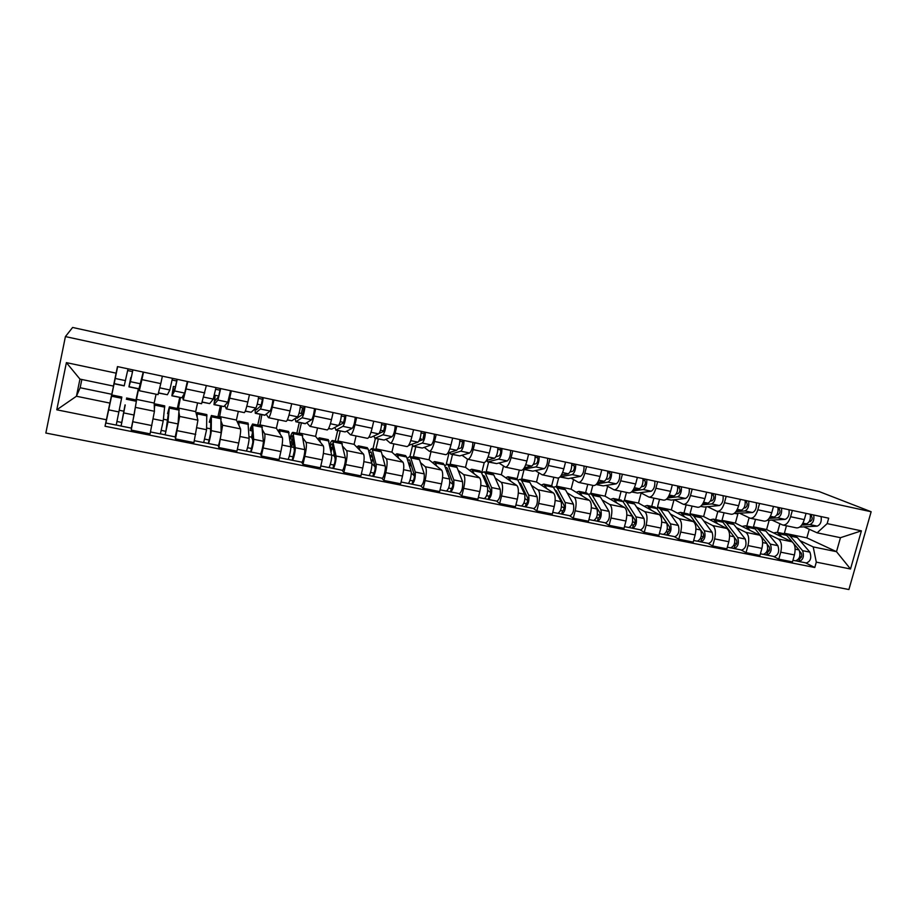 <?xml version="1.0" encoding="UTF-8"?>
<svg xmlns="http://www.w3.org/2000/svg" width="917" height="917" viewBox="0 0 917 917"><rect width="100%" height="100%" fill="white"/><g stroke="black" fill="none" stroke-linecap="round" stroke-linejoin="round"><path stroke-width="1.38" d="M65.416 336.585L45.85 433.042L848.901 589.539L871.15 511.743L65.416 336.585L72.626 327.461L819.041 491.523L871.15 511.743M136.14 402.712L131.257 430.084L150.079 433.844L154.446 411.274L154.182 403.044L156.062 394.23M138.593 388.877L136.335 400.018M139.361 390.734L158.033 394.631L160.784 383.604L141.917 379.615L139.35 390.734L139.544 387.238M141.917 379.615L143.499 372.142M135.991 399.938L138.341 388.819M131.475 427.666L131.257 430.084M160.784 383.604L162.378 376.165M178.987 412.57L179.64 416.433L175.491 438.911L193.934 442.579L197.923 420.169L195.688 411.618L197.579 402.895M180.454 397.634L178.334 408.684M187.859 381.598L183.262 399.904L182.563 396.603M177.348 408.478L179.709 397.474M179.102 408.844L178.047 423.941L175.204 436.882L175.491 438.911M183.308 399.915L201.58 403.721L206.348 385.541M221.169 421.453L222.613 425.224L218.842 447.553L236.93 451.153L238.718 443.06C240.311 435.518 240.919 430.795 240.541 428.892L236.414 420.032L238.317 411.389M221.536 406.22L219.541 417.189M231.325 390.86L229.709 398.173C228.127 405.096 226.992 408.661 226.304 408.89L224.803 405.52M217.925 416.857L220.321 405.967M218.166 445.456L218.842 447.553M226.384 408.902L244.266 412.627C245.045 412.432 246.237 408.89 247.842 402.001L249.447 394.734M262.56 430.05L264.738 433.856C265.265 435.77 264.726 440.481 263.145 447.977L261.334 456.024L279.066 459.555L280.877 451.542C282.459 444.08 282.94 439.381 282.321 437.455L276.372 428.285L278.298 419.734M261.826 414.644L259.981 425.534M273.931 399.95L272.303 407.171C270.687 414.014 269.426 417.522 268.509 417.693L266.228 414.22M257.757 425.075L260.164 414.301M260.256 453.869L261.334 456.024M268.612 417.716L286.104 421.362C287.124 421.212 288.442 417.739 290.07 410.931L291.698 403.732M303.172 438.441L306.06 442.315C306.805 444.252 306.393 448.94 304.822 456.368L303 464.323L320.388 467.785L322.211 459.864C323.781 452.471 324.137 447.794 323.288 445.834L315.597 436.389L317.546 427.93M301.384 422.92L299.091 432.973L299.653 433.73M315.689 408.844L314.061 415.997C312.41 422.76 311.012 426.21 309.877 426.325L306.874 422.748M296.856 433.156L299.286 422.473M301.326 413.487L302.633 407.778M301.544 462.122L303 464.323M310.015 426.359L327.14 429.935C328.366 429.832 329.811 426.416 331.473 419.677L333.123 412.558M343.015 446.659L346.58 450.602C347.554 452.585 347.256 457.239 345.686 464.598L343.852 472.473L360.908 475.866L362.742 468.025C364.301 460.712 364.553 456.058 363.487 454.064L354.1 444.344L356.06 435.965M340.207 431.036L337.903 440.997L338.602 441.765M356.644 417.579L354.994 424.651C353.32 431.345 351.807 434.727 350.466 434.796L346.752 431.105M335.244 441.077L337.697 430.509M342.03 470.203L343.852 472.473M350.615 434.83L367.396 438.326C368.829 438.28 370.388 434.922 372.084 428.262L373.735 421.224M382.114 454.717L386.321 458.741C387.513 460.747 387.329 465.389 385.77 472.668L383.925 480.462L400.649 483.786L402.506 476.038C404.053 468.782 404.191 464.151 402.907 462.134L391.914 452.15L393.874 443.862M378.32 439.002L376.004 448.872L376.83 449.662M396.809 426.141L395.147 433.145C393.439 439.747 391.811 443.071 390.264 443.106L385.874 439.312M372.944 448.86L375.408 438.395M381.747 478.147L383.925 480.462M390.447 443.14L406.873 446.568C408.512 446.556 410.186 443.266 411.905 436.675L413.567 429.706M420.49 462.615L425.316 466.73C426.714 468.747 426.646 473.367 425.098 480.577L423.241 488.291L439.644 491.569L441.513 483.889C443.049 476.702 443.071 472.095 441.593 470.054L429.041 459.818L431.024 451.611M415.756 446.831L413.418 456.597L414.369 457.411M436.205 434.532L434.532 441.467C432.79 448 431.059 451.267 429.316 451.256L424.273 447.358M409.968 456.506L412.49 445.96M420.708 485.93L423.241 488.291M429.523 451.29L445.616 454.66C447.439 454.683 449.215 451.451 450.969 444.94L452.643 438.039M458.156 470.364L463.589 474.559C465.183 476.611 465.206 481.207 463.681 488.348L461.801 495.982L477.906 499.192L479.786 491.592C481.31 484.474 481.242 479.889 479.557 477.826L465.504 467.361L467.498 459.188M452.505 454.511L450.155 464.185L451.233 465.022M474.857 442.773L473.172 449.628C471.407 456.104 469.561 459.302 467.636 459.245L461.973 455.256M446.258 464.311L449.101 452.631M458.958 493.575L461.801 495.982M467.865 459.302L483.637 462.592C485.632 462.661 487.523 459.474 489.3 453.044L490.985 446.212M495.146 477.975L501.14 482.25C502.929 484.325 503.066 488.899 501.542 495.971L499.662 503.525L515.457 506.677L517.348 499.157C518.862 492.108 518.69 487.546 516.821 485.46L501.324 474.754L503.502 465.996M488.612 462.065L486.251 471.636L487.443 472.496M512.775 450.855L511.09 457.64C509.302 464.048 507.353 467.2 505.244 467.097L498.974 463.005M481.689 472.92L484.233 462.615M496.487 501.072L499.662 503.525M505.496 467.154L520.948 470.375C523.126 470.49 525.109 467.361 526.908 460.987L528.605 454.236M531.47 485.448L538.015 489.793C539.987 491.89 540.216 496.441 538.703 503.456L536.812 510.929L552.321 514.024L554.212 506.574C555.725 499.593 555.45 495.054 553.409 492.945L536.514 482.021L538.841 472.805M524.077 469.481L521.704 478.972L523.022 479.843M549.994 458.787L548.297 465.504C546.486 471.842 544.434 474.937 542.165 474.8L535.31 470.616M517.096 478.949L519.331 470.043M533.339 508.431L536.812 510.929M542.428 474.857L557.57 478.021C559.92 478.17 562.006 475.098 563.829 468.793L565.537 462.099M567.13 492.784L574.214 497.209C576.357 499.329 576.678 503.857 575.177 510.792L573.274 518.208L588.508 521.234L590.41 513.864C591.912 506.952 591.545 502.424 589.333 500.304L571.096 489.174L573.549 479.58M558.625 477.975L556.539 486.159L557.972 487.053M586.536 466.581L584.817 473.229C582.983 479.499 580.851 482.537 578.398 482.365L571.004 478.089M551.679 485.758L553.845 477.241M562.499 510.918L560.528 510.494M569.514 515.663L573.274 518.208M578.696 482.434L593.54 485.529C596.05 485.712 598.228 482.686 600.073 476.45L601.781 469.825M602.171 499.983L609.759 504.488C612.075 506.62 612.487 511.124 610.997 518.002L609.083 525.338L624.041 528.318L625.956 521.016C627.446 514.162 626.987 509.669 624.603 507.525L605.082 496.189L607.639 486.319M592.806 485.368L590.777 493.231L592.313 494.148M622.402 474.227L620.683 480.806C618.826 487.007 616.591 489.999 613.989 489.793L606.057 485.437M585.596 492.761L587.763 484.325M605.037 522.759L609.083 525.338M614.298 489.861L628.856 492.899C631.526 493.117 633.796 490.148 635.653 483.97L637.372 477.413M636.593 507.067L644.674 511.629C647.15 513.784 647.654 518.277 646.164 525.086L644.25 532.353L658.933 535.276L660.859 528.043C662.338 521.257 661.799 516.775 659.254 514.62L638.484 503.089L641.143 492.991M626.46 492.395L624.431 500.189L626.059 501.118M657.615 481.723L655.896 488.257C654.016 494.389 651.7 497.335 648.938 497.094L640.49 492.647M618.929 499.639L621.107 491.283M639.928 529.728L644.25 532.353M649.27 497.163L663.541 500.132C666.361 500.395 668.711 497.472 670.602 491.363L672.333 484.864M670.419 514.013L678.97 518.655C681.606 520.822 682.179 525.292 680.712 532.043L678.786 539.23L693.206 542.107L695.143 534.943C696.611 528.215 695.992 523.767 693.298 521.578L671.324 509.875L674.018 499.765M659.552 499.307L657.5 507.021L659.243 507.961M692.209 489.105L690.478 495.558C688.575 501.633 686.18 504.533 683.28 504.258L674.327 499.731M651.712 506.402L653.901 498.126M674.213 536.583L678.786 539.23M683.623 504.327L697.619 507.25C700.577 507.537 703.018 504.659 704.921 498.619L706.652 492.177M703.648 520.845L712.658 525.544C715.443 527.733 716.108 532.181 714.641 538.875L712.715 545.993L726.883 548.825L728.82 541.729C730.276 535.058 729.588 530.622 726.734 528.433L703.614 516.546L706.239 506.826M692.071 506.092L690.02 513.738L691.854 514.689M726.184 496.338L724.441 502.745C722.527 508.752 720.051 511.606 717.002 511.296L707.569 506.688M683.944 513.062L686.134 504.854M707.89 543.311L712.715 545.993M717.369 511.365L731.09 514.231C734.196 514.563 736.706 511.732 738.632 505.737L740.374 499.364M736.317 527.562L745.762 532.33C748.696 534.531 749.441 538.955 747.985 545.581L746.037 552.642L759.964 555.415L761.912 548.389C763.368 541.775 762.589 537.373 759.597 535.161L735.365 523.103L737.933 513.726M724.063 512.763L722 520.352L723.914 521.314M759.563 503.456L757.82 509.795C755.883 515.744 753.327 518.552 750.14 518.208L740.248 513.543M715.638 519.607L717.851 511.468M740.982 549.913L746.037 552.642M750.53 518.288L763.987 521.097C767.231 521.452 769.822 518.667 771.759 512.741L773.501 506.425M768.435 534.164L778.304 538.99C781.376 541.202 782.19 545.604 780.745 552.183L778.797 559.175L792.483 561.903L794.431 554.934C795.876 548.389 795.028 543.999 791.898 541.764L766.601 529.556L769.099 520.489M755.516 519.331L753.453 526.839L755.562 527.871M792.357 510.448L790.603 516.73C788.654 522.621 786.018 525.384 782.705 525.005L772.378 520.26M746.816 526.037L749.097 517.75M773.501 556.413L778.797 559.175M783.107 525.086L796.323 527.848C799.681 528.226 802.352 525.487 804.301 519.618L806.054 513.371M753.453 526.839L766.601 529.556M722 520.352L735.365 523.103M690.02 513.738L703.614 516.546M657.5 507.021L671.324 509.875M624.431 500.189L638.484 503.089M590.777 493.231L605.082 496.189M556.539 486.159L571.096 489.174M521.704 478.972L536.514 482.021M486.251 471.636L501.324 474.754M450.155 464.185L465.504 467.361M413.418 456.597L429.041 459.818M376.004 448.872L391.914 452.15M337.903 440.997L354.1 444.344M299.091 432.973L315.597 436.389M259.557 424.812L276.372 428.285M219.278 416.49L236.414 420.032M178.23 408.008L195.688 411.618M136.381 399.365L154.182 403.044M81.842 379.5L80.157 387.742L76.432 396.247L109.891 403.09L115.244 378.159L113.433 386.08L79.951 379.099L76.432 396.247L56.785 409.807L66.391 362.628L116.104 373.15L113.433 386.08M80.157 387.742L111.874 394.299M786.454 525.785L784.379 533.236L806.857 537.878L836.499 551.679L840.465 537.694L817.15 532.834L827.168 523.607L828.693 518.197L117.468 366.594L116.104 373.15M827.168 523.607L861.407 530.851L850.506 568.998L816.302 562.144L813.196 546.91L836.499 551.679L850.506 568.998M109.891 403.09L105.031 426.245L814.789 567.508L816.302 562.144M106.383 419.757L56.785 409.807M806.857 537.878L809.275 529.269M784.379 533.236L786.74 534.359M800.002 540.652L813.196 546.91M817.15 532.834L803.957 526.874M107.736 414.129L105.031 426.245M114.877 380.051L109.536 405.658M805.47 562.809L814.789 567.508M124.059 411.24L119.302 410.277M777.49 532.376L779.886 523.745M167.754 420.124L163.409 419.241M210.601 428.835L206.634 428.033M251.487 437.145L249.011 436.641M66.391 362.628L79.951 379.099M840.465 537.694L861.407 530.851M131.28 377.552L132.873 369.883M130.799 377.449L128.942 386.859L130.409 381.667L132.908 369.895M128.953 386.859L138.925 388.946L143.224 372.084M127.681 370.56L132.506 371.58M117.651 366.64L114.155 383.764L124.208 385.874L128.025 368.852M121.846 397.027L116.218 425.087L105.891 423.024L111.828 394.952L121.858 397.027M125.228 404.947L121.812 422.496L117.009 421.499M125.033 404.913L121.078 426.061L116.241 425.018M126.569 398.001L136.53 400.053L134.111 415.023L131.326 428.113L121.078 426.061M121.835 422.473L121.078 425.981M175.514 386.905L173.393 386.458L172.602 392.396L175.33 387.455L177.038 379.294M173.393 386.458L171.88 395.835L174.62 390.963L177.233 379.34M171.938 395.846L181.853 397.76L184.695 393.084L187.332 381.495M172.144 380.016L176.683 380.979M158.595 393.061L167.398 394.734L169.851 389.966L172.442 378.32M218.865 396.064L215.151 395.284L214.716 401.245L218.636 396.603L220.332 388.521M215.151 395.284L213.993 404.649L217.959 400.076L220.665 388.59M214.085 404.661L223.874 406.552L227.829 402.162L230.568 390.699M215.724 389.289L219.977 390.195M202.359 402.208L209.684 403.583L213.271 399.09L215.976 387.593M164.728 405.876L163.215 420.926L160.395 433.913L150.491 431.941M154.274 405.738L154.939 403.858L154.377 408.913M168.407 413.796L167.559 413.624L168.659 411.274L165.885 431.345L161.392 430.405M165.885 431.345L165.129 434.784L160.464 433.856M167.559 413.624L169.393 406.839L167.983 421.889L165.129 434.784M206.772 414.553L206.577 429.729L203.689 442.567L194.347 440.699M196.353 414.175L197.212 412.581L197.155 417.258M210.75 422.462L209.271 422.164L210.669 418.897L210.807 419.929L210.474 433.856L209.087 440.011L204.892 439.128M209.087 440.011L208.308 443.415L203.803 442.51M209.271 422.164L211.391 415.504L211.254 430.669C211.265 433.294 208.801 444.218 208.365 443.507L208.308 443.415M220.871 417.464L221.112 432.675C221.18 435.3 218.705 446.189 218.212 445.467L208.4 443.507M255.728 408.145L256.29 409.83L261.093 405.566L262.778 397.565M257.241 404.168L261.356 405.039M255.075 408.73L255.304 413.28L260.428 409.016C261.586 406.816 262.526 403.033 263.236 397.669M255.419 413.303L264.726 415.252L270.114 411.045C271.306 408.867 272.257 405.096 272.945 399.732M258.434 398.368L262.411 399.216M245.252 411.183L251.166 412.26L255.843 408.054C256.978 405.853 257.906 402.059 258.64 396.683M296.191 417.785L296.867 418.358L302.713 414.358L304.387 406.437M299.137 413.028L303.023 413.842M295.228 418.45L295.824 421.751L302.071 417.774C303.412 415.642 304.375 411.905 304.971 406.563M295.973 421.786L305.063 423.688L311.562 419.768C312.949 417.648 313.923 413.922 314.497 408.592M300.306 407.274L304.008 408.065M287.308 419.975L291.858 420.765L297.578 416.822C298.896 414.69 299.859 410.942 300.467 405.601M336.184 426.703L343.52 422.978L345.182 415.137M340.207 421.705L343.886 422.485M334.751 427.494L336.08 430.016L342.912 426.359C344.425 424.296 345.422 420.605 345.904 415.286M335.76 430.107L345.17 431.918L352.22 428.319C353.767 426.267 354.776 422.588 355.234 417.281M341.365 416.009L344.815 416.754M328.538 428.594L331.782 429.11L338.499 425.431C339.989 423.356 340.986 419.665 341.479 414.346M252.381 433.145L251.441 437.398L252.691 439.128M248.014 423.069L249.08 438.349C249.298 440.985 246.788 451.806 246.146 451.049L237.343 449.296M237.606 422.599L238.672 421.144L239.062 425.717M252.278 430.967L250.192 430.543L251.866 427.368L252.141 428.422L252.851 442.43L251.441 448.505L247.533 447.691M250.192 430.543L250.444 428.09L252.576 424.009L253.665 439.277C253.906 441.925 251.396 452.723 250.719 451.966L246.295 451.004M261.849 425.924L263.339 441.237C263.626 443.885 261.104 454.66 260.371 453.892L250.765 451.978M252.599 437.478L252.255 439.037M251.51 448.493L250.639 451.875M293.016 439.438L291.961 439.232L290.586 445.295M288.477 431.426L290.758 446.808C291.193 449.468 288.637 460.151 287.766 459.371L279.479 457.709M278.069 430.898L279.341 429.534L280.132 434.085M293.004 439.312L290.345 438.762L292.282 435.678L292.695 436.744L294.403 450.82L292.97 456.838L289.336 456.081M290.597 445.387L291.698 447.038L294.002 447.507M290.345 438.762L290.517 436.32C291.56 433.477 292.385 432.159 292.993 432.354L295.251 447.714C295.71 450.373 293.153 461.056 292.248 460.265L287.949 459.325M302.048 434.222L304.742 449.639C305.235 452.31 302.667 462.959 301.716 462.157L292.317 460.277M291.961 439.232L293.096 440.871L291.698 447.038M293.062 456.826L292.156 460.162M332.997 447.634L330.407 447.095L330.269 447.702M328.183 439.621L331.633 455.096C332.275 457.778 329.673 468.346 328.584 467.521L320.801 465.962M317.775 439.06L319.254 437.776L320.434 442.326M329.994 446.247L331.931 443.828L332.481 444.917L335.163 459.062C335.095 461.893 334.602 463.876 333.696 465.011L330.326 464.3M331.645 455.141L333.605 455.543L334.751 456.941M332.963 447.496L330.12 446.911M329.811 445.249L329.845 444.39C330.98 441.604 331.908 440.32 332.642 440.538L336.035 455.99C336.699 458.672 334.097 469.229 332.986 468.404L328.813 467.498M341.502 442.372L345.342 457.881C346.041 460.563 343.428 471.097 342.27 470.261L333.066 468.415M334.097 453.445L333.605 455.543M330.407 447.095L331.828 448.791L331.071 452.058M331.828 448.791L333.272 449.078M333.799 464.999L332.86 468.3M379.122 433.42L383.558 431.437L385.209 423.665M380.498 430.222L383.329 430.818L383.272 431.563M373.597 436.125L375.179 438.188L382.962 434.784C384.647 432.778 385.667 429.122 386.046 423.849M374.801 438.269L384.097 440.057L392.098 436.71C393.817 434.704 394.849 431.07 395.193 425.797M381.621 424.582L384.831 425.259M368.978 437.054L370.961 437.306L378.641 433.879C380.291 431.861 381.323 428.205 381.713 422.92M372.474 456.677L369.7 455.141M367.144 447.668L368.187 449.089L371.717 463.234C372.566 465.928 369.918 476.382 368.623 475.522L361.332 474.066M356.736 447.072L358.421 445.857L359.957 450.419M369.207 453.193L370.858 451.829L371.523 452.941L375.133 467.143C375.156 469.962 374.663 471.923 373.643 473.023L370.537 472.37M371.763 463.452L375.064 466.891M372.176 455.531L369.666 455.015M368.806 451.554L371.557 448.573L372.405 449.96L376.039 464.117C376.91 466.799 374.262 477.253 372.944 476.382L368.886 475.499M380.223 450.362L381.323 451.806L385.163 465.962C386.068 468.656 383.421 479.075 382.045 478.204L373.036 476.404M372.806 457.984L371.649 462.925M370.067 456.609L372.589 457.125M373.769 473.023L372.795 476.278M418.909 441.192L422.829 439.724L424.468 432.033M420.009 438.567L421.167 438.819L421.121 440.366M411.79 444.458L413.556 446.212L422.256 443.049C424.09 441.1 425.156 437.489 425.419 432.239M413.131 446.281L422.301 448.046L431.219 444.94C433.088 442.991 434.154 439.403 434.406 434.154M421.121 432.984L424.09 433.615M408.65 445.341L418.014 442.154C419.837 440.194 420.88 436.584 421.167 431.334M405.394 455.554L406.621 457.021L411.045 471.212C412.077 473.917 409.395 484.268 407.905 483.374L401.073 482.01M394.986 454.947L396.855 453.8L398.757 458.362M407.675 460.403L409.051 459.692L409.842 460.804L414.346 475.063C414.461 477.872 413.957 479.82 412.833 480.898L409.979 480.29M411.252 473.034L414.45 475.969M410.667 463.406L408.466 462.959M407.125 458.638L409.761 456.46L410.759 457.87L415.286 472.072C415.527 477.929 414.473 481.975 412.134 484.222L408.203 483.351M418.232 458.213L419.516 459.669L424.239 473.894C424.514 479.74 423.459 483.775 421.075 485.999L412.237 484.233M408.971 464.564L410.277 464.827L408.581 463.314M410.277 464.827L409.75 467.04M412.971 480.886L411.974 484.107M457.835 448.975L461.366 447.863L462.993 440.24M458.34 448.814L458.305 447.989M449.296 452.574L451.221 454.087L460.804 451.164C462.798 449.261 463.887 445.696 464.048 440.469M450.751 454.144L459.807 455.887L469.607 453.009C471.636 451.118 472.713 447.565 472.863 442.349M459.864 441.226L462.604 441.811M447.886 453.009L456.643 450.281C458.626 448.379 459.704 444.814 459.875 439.587M442.945 463.314L444.344 464.793L449.639 479.041C450.029 484.875 448.963 488.887 446.441 491.076L440.068 489.793M432.537 462.672L434.589 461.583L436.824 466.168M445.433 467.716L446.556 467.395L447.462 468.53L452.826 482.846C453.021 485.643 452.505 487.569 451.29 488.612L448.677 488.05M449.903 481.929L452.941 484.463M448.447 471.143L446.556 470.753M444.722 465.813L447.255 464.197L448.413 465.63L453.8 479.889C454.213 485.723 453.147 489.724 450.602 491.902L446.774 491.065M455.543 465.916L456.998 467.406L462.581 481.666C463.028 487.5 461.962 491.489 459.383 493.655L450.717 491.925M451.451 488.612L450.419 491.787M495.994 456.7L499.18 455.852C500.636 453.995 501.037 451.989 500.407 449.846L500.797 448.298M486.274 460.724L488.199 461.824L498.642 459.119C500.785 457.274 501.897 453.743 501.966 448.551M487.684 461.87L496.636 463.589L507.273 460.93C509.451 459.096 510.563 455.589 510.609 450.396M497.897 449.319L500.407 449.846M486.491 460.38L494.55 458.259C496.682 456.402 497.782 452.883 497.862 447.679M479.809 470.925L481.379 472.427L487.512 486.732C488.062 492.544 486.984 496.51 484.279 498.63L478.342 497.438M469.412 470.272L471.647 469.24L474.204 473.837M482.502 475.052L484.405 476.118L490.595 490.48C490.87 493.266 490.343 495.169 489.036 496.177L486.652 495.673M487.81 490.423L490.698 492.624M485.529 478.743L483.947 478.41M481.62 473L484.084 471.808L485.38 473.252L491.592 487.557C492.165 493.369 491.088 497.335 488.36 499.444L484.635 498.63M492.188 473.481L493.816 474.995L500.212 489.311C500.831 495.111 499.742 499.066 496.968 501.163L488.486 499.467M489.208 496.189L488.142 499.329M533.419 464.346L536.296 463.693C537.832 461.87 538.245 459.887 537.511 457.743L537.901 456.207M523.286 469.229L535.78 466.936C538.061 465.137 539.196 461.652 539.173 456.483M523.962 469.458L532.8 471.155L544.251 468.713C546.566 466.925 547.701 463.452 547.655 458.294M535.207 457.251L537.511 457.743M524.306 467.762L531.768 466.088C534.038 464.289 535.161 460.793 535.15 455.623M516.019 478.399L517.75 479.923L524.684 494.274C525.395 500.063 524.306 503.995 521.406 506.046L515.893 504.946M505.622 477.723L508.029 476.748L510.907 481.368M518.93 482.376L520.684 483.568L527.665 497.977C528.009 500.751 527.493 502.631 526.083 503.616L523.928 503.146M525.028 498.573L527.768 500.522M521.956 486.193L520.65 485.93M517.864 480.153L520.248 479.27L521.681 480.737L528.696 495.088C529.43 500.877 528.33 504.797 525.407 506.849L521.796 506.058M528.181 480.909L529.957 482.445L537.156 496.808C537.924 502.585 536.835 506.505 533.866 508.534L525.556 506.872M526.278 503.616L525.177 506.734M570.133 471.888L572.735 471.384C574.351 469.607 574.753 467.636 573.939 465.492L574.329 463.979M560.092 476.897L572.231 474.605C574.661 472.851 575.807 469.412 575.693 464.266M560 476.989L568.322 478.582L580.553 476.347C583.006 474.616 584.163 471.178 584.026 466.042M571.841 465.045L573.939 465.492M561.376 475.098L568.299 473.768C570.706 472.014 571.853 468.564 571.75 463.429M551.587 485.735L553.478 487.294L561.17 501.679C562.052 507.445 560.94 511.331 557.857 513.337L552.756 512.316M541.19 485.047L543.77 484.119L546.945 488.772M561.559 506.471L564.15 508.201M554.739 489.655L556.31 490.893L564.058 505.324C564.482 508.098 563.955 509.967 562.465 510.918M557.719 493.518L556.699 493.312M545.283 485.597L553.478 487.294L555.771 486.606L557.33 488.085L565.113 502.47C566.007 508.247 564.895 512.122 561.789 514.116L558.281 513.348M563.531 488.199L565.468 489.758L573.423 504.167C574.351 509.932 573.24 513.795 570.099 515.778L561.949 514.15M562.66 510.918L561.548 514.001M606.171 479.327L608.51 478.938C610.206 477.195 610.607 475.247 609.702 473.103L610.092 471.602M596.107 484.543L603.214 485.872L616.201 483.844C618.78 482.159 619.961 478.766 619.743 473.653M596.635 483.97L608.028 482.124C610.584 480.428 611.754 477.023 611.559 471.911M607.799 472.702L609.702 473.103M597.746 482.376L604.165 481.31C606.699 479.614 607.868 476.198 607.673 471.086M586.525 492.956L588.565 494.527L597.001 508.946C598.033 514.701 596.91 518.541 593.654 520.489L588.943 519.538M576.14 492.246L578.879 491.374L582.341 496.028M589.94 496.876L599.798 512.557C600.291 515.32 599.752 517.154 598.182 518.082L596.451 517.704M597.437 514.128L599.878 515.675M592.852 500.716L592.095 500.567M588.405 494.274L590.663 493.805L592.348 495.306L600.876 509.737C601.907 515.48 600.795 519.32 597.517 521.257L594.113 520.501M598.262 495.375L600.348 496.957L609.037 511.388C610.103 517.131 608.991 520.959 605.667 522.885L597.678 521.292M598.4 518.094L597.254 521.131M641.556 486.663L643.642 486.354C645.419 484.646 645.809 482.72 644.823 480.577L645.213 479.087M631.572 491.959L637.498 493.048L651.208 491.214C653.913 489.563 655.116 486.205 654.807 481.127M632.443 491.008L643.184 489.518C645.866 487.867 647.058 484.497 646.772 479.419M643.115 480.21L644.823 480.577M633.429 489.563L639.378 488.727C642.049 487.065 643.241 483.695 642.966 478.605M620.855 500.04L623.044 501.633L632.191 516.088C633.36 521.819 632.237 525.624 628.81 527.504L624.477 526.645M610.481 499.329L613.37 498.493L617.107 503.169M624.58 504.063L634.896 519.652C635.458 522.403 634.908 524.226 633.257 525.12L631.733 524.776M632.673 521.59L634.965 522.965M622.746 501.209L624.947 500.877L626.758 502.401L635.997 516.856C637.177 522.587 636.043 526.392 632.604 528.261L629.291 527.539M632.386 502.413L634.61 504.018L644.009 518.483C645.224 524.203 644.089 527.997 640.616 529.866L632.776 528.295M633.487 525.132L632.317 528.135M676.288 493.873L678.156 493.644C680.001 491.97 680.391 490.056 679.314 487.913L679.715 486.434M666.395 499.238L671.175 500.086L685.584 498.447C688.415 496.842 689.63 493.518 689.252 488.474M667.565 497.988L677.709 496.785C680.506 495.18 681.721 491.844 681.354 486.789M677.801 487.592L679.314 487.913M668.459 496.67L673.972 495.994C676.757 494.389 677.972 491.053 677.617 485.987M654.589 506.998L656.916 508.614L666.762 523.103C668.069 528.811 666.923 532.582 663.346 534.405L659.38 533.614M644.227 506.276L647.264 505.485L651.276 510.184M658.704 511.239L669.364 526.622C669.995 529.361 669.444 531.161 667.725 532.032L666.384 531.734M667.278 528.868L669.433 530.106M656.48 508.064L658.635 507.835L660.572 509.371L670.487 523.859C671.806 529.567 670.671 533.327 667.072 535.15L663.851 534.439M665.914 509.336L668.287 510.964L678.362 525.452C679.715 531.161 678.569 534.909 674.935 536.72L667.244 535.184M667.966 532.055L666.762 535.024M710.411 500.98L712.051 500.808C713.965 499.157 714.354 497.266 713.208 495.123L713.598 493.655M700.599 506.39L704.29 507.009L719.364 505.542C722.309 503.995 723.547 500.705 723.077 495.684M702.032 504.889L711.615 503.914C714.538 502.356 715.776 499.054 715.329 494.034M711.867 494.836L713.208 495.123M702.846 503.674L707.958 503.146C710.858 501.576 712.096 498.275 711.649 493.243M687.75 513.852L690.203 515.48L700.714 529.992C702.158 535.677 701.001 539.414 697.264 541.19L693.653 540.468M677.388 513.107L680.563 512.362L684.839 517.073M692.576 518.758L703.236 533.465C703.924 536.193 703.373 537.981 701.574 538.829L700.428 538.566M701.276 535.975L703.293 537.087M689.63 514.815L691.75 514.678L693.802 516.214L704.382 530.737C705.838 536.422 704.68 540.147 700.92 541.913L697.791 541.225M698.88 516.145L701.39 517.784L712.119 532.307C713.598 537.981 712.44 541.706 708.658 543.46L701.115 541.958M701.826 538.841L700.611 541.787M743.928 507.972L745.361 507.835C747.344 506.23 747.722 504.35 746.495 502.207L746.897 500.762M734.208 513.417L752.548 512.523C755.608 511.021 756.869 507.766 756.319 502.768M735.87 511.697L744.936 510.929C747.974 509.405 749.223 506.15 748.708 501.14M745.338 501.954L746.495 502.207M736.615 510.586L741.337 510.173C744.363 508.648 745.613 505.382 745.097 500.373M720.338 520.569L722.928 522.22L734.07 536.766C735.64 542.428 734.483 546.119 730.597 547.85L727.33 547.197M709.999 519.824L713.311 519.125L717.828 523.848M734.551 537.637L736.511 540.193C737.268 542.91 736.706 544.675 734.838 545.5L733.875 545.271M734.689 542.933L736.569 543.93M722.218 521.464L724.304 521.395L726.459 522.954L737.681 537.488C739.262 543.151 738.093 546.841 734.196 548.561L731.147 547.885M731.285 522.839L733.921 524.49L745.28 539.036C746.885 544.698 745.727 548.377 741.784 550.085L734.391 548.607M735.102 545.523L733.864 548.435M776.859 514.838L778.086 514.746C780.138 513.176 780.516 511.308 779.221 509.164L779.61 507.731M767.231 520.317L785.158 519.389C788.322 517.922 789.594 514.701 788.987 509.726M769.088 518.426L777.685 517.818C780.826 516.34 782.098 513.107 781.502 508.133M778.224 508.958L779.221 509.164M769.799 517.383L774.143 517.073C777.272 515.583 778.544 512.351 777.948 507.376M752.376 527.195L755.092 528.857L766.864 543.414C768.549 549.054 767.38 552.722 763.357 554.384L760.411 553.799M742.048 526.427L745.498 525.773L750.255 530.507M767.518 544.709L769.214 546.796C770.028 549.512 769.466 551.266 767.518 552.057L766.738 551.874M767.518 549.73L769.26 550.624M754.255 528.02L756.307 527.997L758.565 529.567L770.395 544.125C772.103 549.776 770.933 553.432 766.887 555.094L763.93 554.441M763.139 529.407L765.901 531.081L777.868 545.649C779.599 551.289 778.43 554.934 774.349 556.585L767.093 555.14M767.793 552.08L766.543 554.957M809.207 521.613L810.25 521.544C812.359 519.996 812.737 518.151 811.373 516.007L811.774 514.586M799.704 527.08L817.207 526.129C820.486 524.696 821.77 521.509 821.093 516.569M801.733 525.063L809.86 524.581C813.104 523.149 814.399 519.95 813.723 514.999M810.536 515.824L811.373 516.007M802.386 524.088L806.387 523.848C809.619 522.403 810.903 519.217 810.238 514.265M783.886 533.694L786.717 535.379L792.391 542.062M773.57 532.926L777.146 532.307L782.132 537.064M793.939 543.884L799.074 549.948C800.896 555.576 799.716 559.198 795.543 560.826L792.93 560.298M799.876 551.553L801.355 553.295C802.226 556 801.653 557.731 799.647 558.499L799.028 558.35M799.784 556.401L801.389 557.204M785.754 534.462L787.772 534.496L790.133 536.078L802.558 550.659C804.381 556.275 803.2 559.897 799.016 561.513L796.151 560.872M794.466 535.883L797.343 537.568L809.894 552.149C811.751 557.765 810.571 561.376 806.352 562.981L799.234 561.559M799.933 558.533L798.661 561.376M791.898 541.764L778.304 538.99M759.597 535.161L745.762 532.33M726.734 528.433L712.658 525.544M693.298 521.578L678.97 518.655M659.254 514.62L644.674 511.629M624.603 507.525L609.759 504.488M589.333 500.304L574.214 497.209M553.409 492.945L538.015 489.793M516.821 485.46L501.14 482.25M479.557 477.826L463.589 474.559M441.593 470.054L425.316 466.73M402.907 462.134L386.321 458.741M363.487 454.064L346.58 450.602M323.288 445.834L306.06 442.315M282.321 437.455L264.738 433.856M240.541 428.892L222.613 425.224M197.923 420.169L179.64 416.433M154.446 411.274L135.796 407.457M771.759 512.741L757.82 509.795M738.632 505.737L724.441 502.745M704.921 498.619L690.478 495.558M670.602 491.363L655.896 488.257M635.653 483.97L620.683 480.806M600.073 476.45L584.817 473.229M563.829 468.793L548.297 465.504M526.908 460.987L511.09 457.64M489.3 453.044L473.172 449.628M450.969 444.94L434.532 441.467M411.905 436.675L395.147 433.145M372.084 428.262L354.994 424.651M331.473 419.677L314.061 415.997M290.07 410.931L272.303 407.171M247.842 402.001L229.709 398.173M204.755 392.9L186.266 388.991M804.301 519.618L790.603 516.73M761.912 548.389L747.985 545.581M728.82 541.729L714.641 538.875M695.143 534.943L680.712 532.043M660.859 528.043L646.164 525.086M625.956 521.016L610.997 518.002M590.41 513.864L575.177 510.792M554.212 506.574L538.703 503.456M517.348 499.157L501.542 495.971M479.786 491.592L463.681 488.348M441.513 483.889L425.098 480.577M402.506 476.038L385.77 472.668M362.742 468.025L345.686 464.598M322.211 459.864L304.822 456.368M280.877 451.542L263.145 447.977M238.718 443.06L220.63 439.415M195.722 434.406L177.268 430.692M151.844 425.568L133.011 421.774M794.431 554.934L780.745 552.183M128.999 386.71L139.006 388.797M130.409 381.667L140.691 383.833M114.189 383.604L124.265 385.713M115.187 378.457L125.537 380.635M121.629 398.265L111.565 396.19M118.981 411.951L108.642 409.853M136.369 401.302L126.363 399.239M134.111 415.023L123.841 412.937M172.041 395.708L181.853 397.76M174.62 390.963L184.695 393.084M158.63 392.9L167.398 394.734M159.856 387.857L169.851 389.966M214.246 404.535L223.874 406.552M217.959 400.076L227.829 402.162M202.405 402.059L209.684 403.583M203.78 397.095L213.271 399.09M164.739 407.159L154.858 405.119M163.215 420.926L153.208 418.897M179.193 410.128L169.381 408.111M178.047 423.941L167.983 421.889M207.001 415.871L197.327 413.876M206.577 429.729L197.029 427.792M221.18 418.794L211.563 416.811M221.112 432.675L211.254 430.669M255.637 413.189L265.082 415.16M260.428 409.016L270.114 411.045M245.32 411.034L251.166 412.26M246.833 406.151L255.843 408.054M296.248 421.682L305.51 423.62M302.071 417.774L311.562 419.768M287.376 419.826L291.858 420.765M289.038 415.034L297.578 416.822M336.08 430.016L345.17 431.918M342.912 426.359L352.22 428.319M328.618 428.457L331.782 429.11M330.407 423.734L338.499 425.431M248.461 424.411L238.97 422.462M249.08 438.349L239.99 436.503M262.365 427.276L252.932 425.339M263.339 441.237L253.665 439.277M289.13 432.801L279.811 430.875M290.758 446.808L282.104 445.043M302.77 435.609L293.52 433.707M304.742 449.639L295.251 447.714M329.031 441.02L319.895 439.14M331.633 455.096L323.392 453.422M342.419 443.782L333.329 441.914M345.342 457.881L336.035 455.99M375.179 438.188L384.097 440.057M382.962 434.784L392.098 436.71M369.058 436.905L370.961 437.306M370.984 432.262L378.641 433.879M368.187 449.089L359.212 447.244M371.717 463.234L363.877 461.641M381.323 451.806L372.405 449.96M385.163 465.962L376.039 464.117M413.556 446.212L422.301 448.046M422.256 443.049L431.219 444.94M408.73 445.203L409.406 445.341M410.782 440.641L418.014 442.154M406.621 457.021L397.806 455.199M411.045 471.212L403.595 469.699M419.516 459.669L410.759 457.87M424.239 473.894L415.286 472.072M451.221 454.087L459.807 455.887M460.804 451.164L469.607 453.009M449.811 448.849L456.643 450.281M444.344 464.793L435.701 463.016M449.639 479.041L442.567 477.608M456.998 467.406L448.413 465.63M462.581 481.666L453.8 479.889M488.199 461.824L496.636 463.589M498.642 459.119L507.273 460.93M488.119 456.907L494.55 458.259M481.379 472.427L472.897 470.685M487.512 486.732L480.806 485.368M493.816 474.995L485.38 473.252M500.212 489.311L491.592 487.557M524.513 469.424L532.8 471.155M535.78 466.936L544.251 468.713M525.705 464.816L531.768 466.088M517.75 479.923L509.416 478.204M524.684 494.274L518.323 492.979M529.957 482.445L521.681 480.737M537.156 496.808L528.696 495.088M560.184 476.874L568.322 478.582M572.231 474.605L580.553 476.347M562.602 472.576L568.299 473.768M561.17 501.679L555.163 500.453M565.468 489.758L557.33 488.085M573.423 504.167L565.113 502.47M596.233 484.417L603.214 485.872M608.028 482.124L616.201 483.844M598.824 480.187L604.165 481.31M588.565 494.527L580.518 492.865M597.001 508.946L591.327 507.789M600.348 496.957L592.348 495.306M609.037 511.388L600.876 509.737M631.698 491.833L637.498 493.048M643.184 489.518L651.208 491.214M634.381 487.672L639.378 488.727M623.044 501.633L615.135 500.006M632.191 516.088L626.827 514.999M634.61 504.018L626.758 502.401M644.009 518.483L635.997 516.856M666.533 499.123L671.175 500.086M677.709 496.785L685.584 498.447M669.307 495.02L673.972 495.994M656.916 508.614L649.144 507.009M666.762 523.103L661.707 522.071M668.287 510.964L660.572 509.371M678.362 525.452L670.487 523.859M700.748 506.276L704.29 507.009M711.615 503.914L719.364 505.542M703.603 502.229L707.958 503.146M690.203 515.48L682.569 513.91M700.714 529.992L695.957 529.029M701.39 517.784L693.802 516.214M712.119 532.307L704.382 530.737M734.357 513.302L736.832 513.818M744.936 510.929L752.548 512.523M737.302 509.325L741.337 510.173M722.928 522.22L715.42 520.673M734.07 536.766L729.611 535.849M733.921 524.49L726.459 522.954M745.28 539.036L737.681 537.488M767.38 520.203L768.824 520.512M777.685 517.818L785.158 519.389M770.406 516.282L774.143 517.073M755.092 528.857L747.722 527.332M766.864 543.414L762.669 542.566M765.901 531.081L758.565 529.567M777.868 545.649L770.395 544.125M809.86 524.581L817.207 526.129M802.937 523.126L806.387 523.848M786.717 535.379L779.473 533.877M799.074 549.948L795.165 549.157M797.343 537.568L790.133 536.078M809.894 552.149L802.558 550.659M164.762 405.887L154.939 403.858M179.159 408.856L169.393 406.839M175.204 436.882L165.175 434.876M206.852 414.576L197.212 412.581M220.963 417.487L211.391 415.504M248.129 423.092L238.672 421.144M261.975 425.947L252.576 424.009M288.626 431.448L279.341 429.534M302.209 434.257L292.993 432.354M328.355 439.656L319.254 437.776M341.686 442.407L332.642 440.538M367.35 447.702L358.421 445.857M380.44 450.407L371.557 448.573M405.623 455.611L396.855 453.8M418.473 458.259L409.761 456.46M443.209 463.36L434.589 461.583M455.818 465.962L447.255 464.197M480.107 470.983L471.647 469.24M492.486 473.539L484.084 471.808M516.34 478.456L508.029 476.748M528.501 480.966L520.248 479.27M551.931 485.804L543.77 484.119M563.875 488.28L555.771 486.606M586.891 493.025L578.879 491.374M598.629 495.444L590.663 493.805M621.245 500.12L613.37 498.493M632.776 502.493L624.947 500.877M655.002 507.09L647.264 505.485M666.338 509.428L658.635 507.835M688.174 513.933L680.563 512.362M699.316 516.237L691.75 514.678M720.785 520.673L713.311 519.125M731.743 522.931L724.304 521.395M752.846 527.286L745.498 525.773M763.62 529.51L756.307 527.997M784.367 533.797L777.146 532.307M794.959 535.975L787.772 534.496"/></g></svg>
